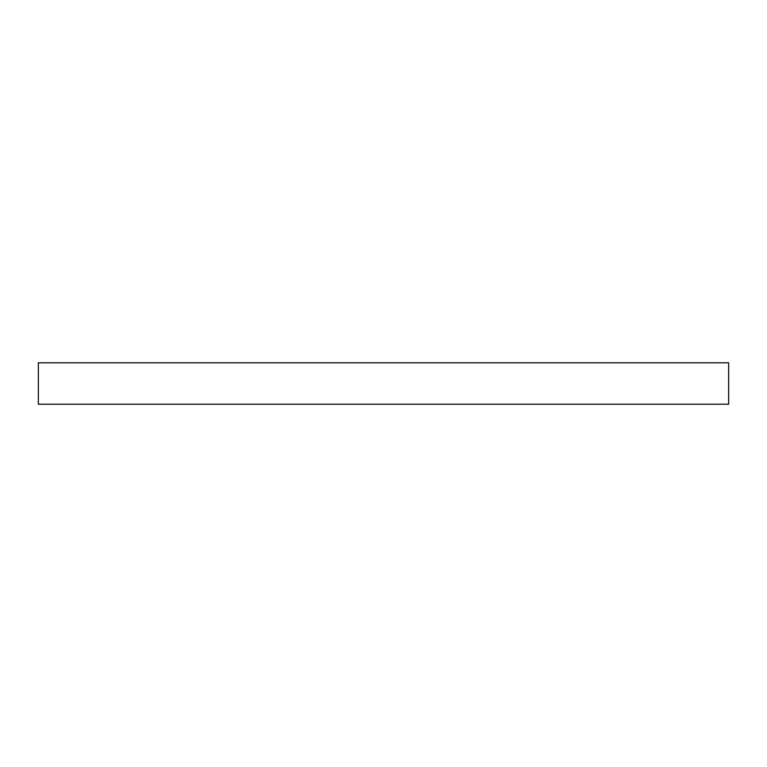 <?xml version="1.0" encoding="UTF-8"?>
<svg xmlns="http://www.w3.org/2000/svg" width="767" height="767" viewBox="0 0 767 767"><rect width="100%" height="100%" fill="white"/><g stroke="black" fill="none" stroke-linecap="round" stroke-linejoin="round"><path stroke-width="1.15" d="M38.35 404.209L728.65 404.209L728.65 362.791L38.35 362.791L38.35 404.209"/></g></svg>
